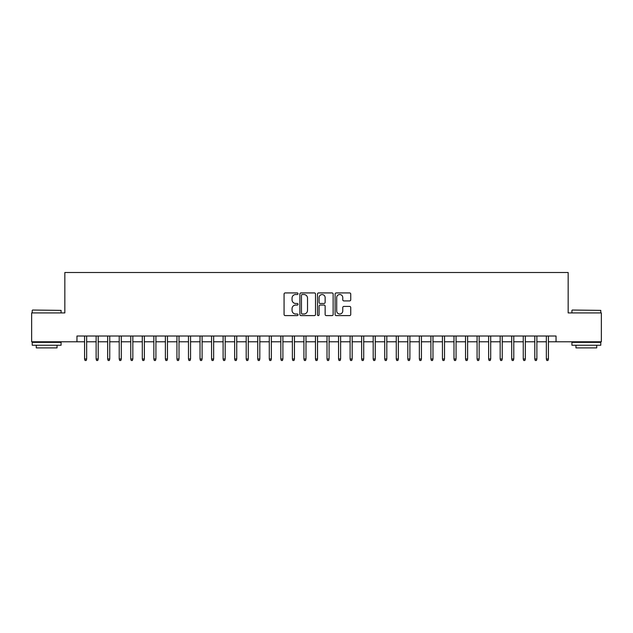 <?xml version="1.0" encoding="UTF-8"?>
<svg xmlns="http://www.w3.org/2000/svg" width="633" height="633" viewBox="0 0 633 633"><rect width="100%" height="100%" fill="white"/><g stroke="black" fill="none" stroke-linecap="round" stroke-linejoin="round"><path stroke-width="0.95" d="M298.032 293.728A0.791 0.791 0 0 0 297.233 292.929L285.198 292.929A1.131 1.131 0 0 0 284.067 294.068L284.067 314.459A1.131 1.131 0 0 0 285.198 315.598L297.233 315.598A0.791 0.791 0 0 0 298.032 314.799A0.791 0.791 0 0 0 297.233 314.008L295.682 314.008A3.624 3.624 0 0 1 292.05 310.384L292.05 308.682A3.624 3.624 0 0 1 295.682 305.059L297.233 305.059A0.791 0.791 0 0 0 298.032 304.259A0.791 0.791 0 0 0 297.233 303.468L295.682 303.468A3.624 3.624 0 0 1 292.05 299.844L292.05 298.143A3.624 3.624 0 0 1 295.682 294.519L297.233 294.519A0.791 0.791 0 0 0 298.032 293.728M349.614 300.92A1.131 1.131 0 0 0 350.745 299.789L350.745 294.068A1.131 1.131 0 0 0 349.614 292.929L336.242 292.929A1.131 1.131 0 0 0 335.11 294.068L335.11 314.459A1.131 1.131 0 0 0 336.242 315.598L349.614 315.598A1.131 1.131 0 0 0 350.745 314.459L350.745 307.551A1.131 1.131 0 0 0 349.614 306.419L343.893 306.419A1.131 1.131 0 0 0 342.762 307.551L342.762 310.977A3.03 3.03 0 0 1 339.731 314.008A3.03 3.03 0 0 1 336.701 310.977L336.701 297.55A3.03 3.03 0 0 1 339.731 294.519A3.03 3.03 0 0 1 342.762 297.55L342.762 299.789A1.131 1.131 0 0 0 343.893 300.92L349.614 300.92M76.957 341.78L31.65 341.78L31.65 312.924L64.843 312.924L64.843 272.514L568.157 272.514L568.157 312.924L601.35 312.924L601.35 341.78L556.043 341.78L556.043 336.012L76.957 336.012L76.957 341.78L84.577 341.78M315.511 294.068A1.131 1.131 0 0 0 314.372 292.929L301.007 292.929A1.131 1.131 0 0 0 299.868 294.068L299.868 314.459A1.131 1.131 0 0 0 301.007 315.598L314.372 315.598A1.131 1.131 0 0 0 315.511 314.459L315.511 294.068M318.628 292.929L331.993 292.929A1.131 1.131 0 0 1 333.132 294.068L333.132 314.459A1.131 1.131 0 0 1 331.993 315.598L326.272 315.598A1.131 1.131 0 0 1 325.14 314.459L325.14 306.19A1.131 1.131 0 0 0 324.009 305.059L320.211 305.059A1.131 1.131 0 0 0 319.079 306.19L319.079 314.799A0.791 0.791 0 0 1 318.288 315.598A0.791 0.791 0 0 1 317.489 314.799L317.489 294.068A1.131 1.131 0 0 1 318.628 292.929M86.658 341.78L96.121 341.78M98.202 341.78L107.665 341.78M109.746 341.78L119.21 341.78M121.291 341.78L130.754 341.78M132.835 341.78L142.298 341.78M144.379 341.78L153.843 341.78M155.924 341.78L165.387 341.78M167.468 341.78L176.931 341.78M179.012 341.78L188.476 341.78M190.557 341.78L200.02 341.78M202.101 341.78L211.564 341.78M213.645 341.78L223.109 341.78M225.19 341.78L234.653 341.78M236.734 341.78L246.197 341.78M248.278 341.78L257.742 341.78M259.815 341.78L269.286 341.78M271.359 341.78L280.83 341.78M282.904 341.78L292.375 341.78M294.448 341.78L303.919 341.78M305.992 341.78L315.463 341.78M317.537 341.78L327.008 341.78M329.081 341.78L338.552 341.78M340.625 341.78L350.096 341.78M352.17 341.78L361.641 341.78M363.714 341.78L373.185 341.78M375.258 341.78L384.722 341.78M386.803 341.78L396.266 341.78M398.347 341.78L407.81 341.78M409.891 341.78L419.355 341.78M421.436 341.78L430.899 341.78M432.98 341.78L442.443 341.78M444.524 341.78L453.988 341.78M456.069 341.78L465.532 341.78M467.613 341.78L477.076 341.78M479.157 341.78L488.621 341.78M490.702 341.78L500.165 341.78M502.246 341.78L511.709 341.78M513.79 341.78L523.254 341.78M525.335 341.78L534.798 341.78M536.879 341.78L546.342 341.78M548.423 341.78L556.043 341.78M302.25 294.519A0.791 0.791 0 0 0 301.458 295.31L301.458 313.216A0.791 0.791 0 0 0 302.25 314.008L303.895 314.008A3.624 3.624 0 0 0 307.519 310.384L307.519 298.143A3.624 3.624 0 0 0 303.895 294.519L302.25 294.519M325.14 297.605A3.03 3.03 0 0 0 322.11 294.574A3.03 3.03 0 0 0 319.079 297.605L319.079 302.337A1.131 1.131 0 0 0 320.211 303.468L324.009 303.468A1.131 1.131 0 0 0 325.14 302.337L325.14 297.605M84.577 358.982L85.044 360.486L86.199 360.486L86.658 358.982L84.577 358.982L84.577 336.012M86.658 358.982L86.658 336.012M32.576 310.035L61.085 310.384L32.576 310.035M46.66 345.246L32.228 345.246L32.228 342.358L61.085 342.358L61.085 345.246L46.66 345.246M57.049 345.246L57.049 347.897L36.271 347.897L36.271 345.246M572.256 310.035L600.772 310.384L572.256 310.035M586.34 345.246L571.915 345.246L571.915 342.358L600.772 342.358L600.772 345.246L586.34 345.246M596.729 345.246L596.729 347.897L575.951 347.897L575.951 345.246M96.121 358.982L96.588 360.486L97.743 360.486L98.202 358.982L96.121 358.982L96.121 336.012M98.202 358.982L98.202 336.012M107.665 358.982L108.132 360.486L109.287 360.486L109.746 358.982L107.665 358.982L107.665 336.012M109.746 358.982L109.746 336.012M119.21 358.982L119.677 360.486L120.832 360.486L121.291 358.982L119.21 358.982L119.21 336.012M121.291 358.982L121.291 336.012M130.754 358.982L131.221 360.486L132.368 360.486L132.835 358.982L130.754 358.982L130.754 336.012M132.835 358.982L132.835 336.012M142.298 358.982L142.765 360.486L143.913 360.486L144.379 358.982L142.298 358.982L142.298 336.012M144.379 358.982L144.379 336.012M153.843 358.982L154.31 360.486L155.457 360.486L155.924 358.982L153.843 358.982L153.843 336.012M155.924 358.982L155.924 336.012M165.387 358.982L165.846 360.486L167.001 360.486L167.468 358.982L165.387 358.982L165.387 336.012M167.468 358.982L167.468 336.012M176.931 358.982L177.39 360.486L178.546 360.486L179.012 358.982L176.931 358.982L176.931 336.012M179.012 358.982L179.012 336.012M188.476 358.982L188.935 360.486L190.09 360.486L190.557 358.982L188.476 358.982L188.476 336.012M190.557 358.982L190.557 336.012M200.02 358.982L200.479 360.486L201.634 360.486L202.101 358.982L200.02 358.982L200.02 336.012M202.101 358.982L202.101 336.012M211.564 358.982L212.023 360.486L213.179 360.486L213.645 358.982L211.564 358.982L211.564 336.012M213.645 358.982L213.645 336.012M223.109 358.982L223.568 360.486L224.723 360.486L225.19 358.982L223.109 358.982L223.109 336.012M225.19 358.982L225.19 336.012M234.653 358.982L235.112 360.486L236.267 360.486L236.734 358.982L234.653 358.982L234.653 336.012M236.734 358.982L236.734 336.012M246.197 358.982L246.656 360.486L247.812 360.486L248.278 358.982L246.197 358.982L246.197 336.012M248.278 358.982L248.278 336.012M257.742 358.982L258.201 360.486L259.356 360.486L259.815 358.982L257.742 358.982L257.742 336.012M259.815 358.982L259.815 336.012M269.286 358.982L269.745 360.486L270.9 360.486L271.359 358.982L269.286 358.982L269.286 336.012M271.359 358.982L271.359 336.012M280.83 358.982L281.289 360.486L282.445 360.486L282.904 358.982L280.83 358.982L280.83 336.012M282.904 358.982L282.904 336.012M292.375 358.982L292.834 360.486L293.989 360.486L294.448 358.982L292.375 358.982L292.375 336.012M294.448 358.982L294.448 336.012M303.919 358.982L304.378 360.486L305.533 360.486L305.992 358.982L303.919 358.982L303.919 336.012M305.992 358.982L305.992 336.012M315.463 358.982L315.922 360.486L317.078 360.486L317.537 358.982L315.463 358.982L315.463 336.012M317.537 358.982L317.537 336.012M327.008 358.982L327.467 360.486L328.622 360.486L329.081 358.982L327.008 358.982L327.008 336.012M329.081 358.982L329.081 336.012M338.552 358.982L339.011 360.486L340.166 360.486L340.625 358.982L338.552 358.982L338.552 336.012M340.625 358.982L340.625 336.012M350.096 358.982L350.555 360.486L351.711 360.486L352.17 358.982L350.096 358.982L350.096 336.012M352.17 358.982L352.17 336.012M361.641 358.982L362.1 360.486L363.255 360.486L363.714 358.982L361.641 358.982L361.641 336.012M363.714 358.982L363.714 336.012M373.185 358.982L373.644 360.486L374.799 360.486L375.258 358.982L373.185 358.982L373.185 336.012M375.258 358.982L375.258 336.012M384.722 358.982L385.188 360.486L386.344 360.486L386.803 358.982L384.722 358.982L384.722 336.012M386.803 358.982L386.803 336.012M396.266 358.982L396.733 360.486L397.888 360.486L398.347 358.982L396.266 358.982L396.266 336.012M398.347 358.982L398.347 336.012M407.81 358.982L408.277 360.486L409.432 360.486L409.891 358.982L407.81 358.982L407.81 336.012M409.891 358.982L409.891 336.012M419.355 358.982L419.821 360.486L420.977 360.486L421.436 358.982L419.355 358.982L419.355 336.012M421.436 358.982L421.436 336.012M430.899 358.982L431.366 360.486L432.521 360.486L432.98 358.982L430.899 358.982L430.899 336.012M432.98 358.982L432.98 336.012M442.443 358.982L442.91 360.486L444.065 360.486L444.524 358.982L442.443 358.982L442.443 336.012M444.524 358.982L444.524 336.012M453.988 358.982L454.454 360.486L455.61 360.486L456.069 358.982L453.988 358.982L453.988 336.012M456.069 358.982L456.069 336.012M465.532 358.982L465.999 360.486L467.154 360.486L467.613 358.982L465.532 358.982L465.532 336.012M467.613 358.982L467.613 336.012M477.076 358.982L477.543 360.486L478.69 360.486L479.157 358.982L477.076 358.982L477.076 336.012M479.157 358.982L479.157 336.012M488.621 358.982L489.087 360.486L490.235 360.486L490.702 358.982L488.621 358.982L488.621 336.012M490.702 358.982L490.702 336.012M500.165 358.982L500.632 360.486L501.779 360.486L502.246 358.982L500.165 358.982L500.165 336.012M502.246 358.982L502.246 336.012M511.709 358.982L512.168 360.486L513.323 360.486L513.79 358.982L511.709 358.982L511.709 336.012M513.79 358.982L513.79 336.012M523.254 358.982L523.713 360.486L524.868 360.486L525.335 358.982L523.254 358.982L523.254 336.012M525.335 358.982L525.335 336.012M534.798 358.982L535.257 360.486L536.412 360.486L536.879 358.982L534.798 358.982L534.798 336.012M536.879 358.982L536.879 336.012M546.342 358.982L546.801 360.486L547.956 360.486L548.423 358.982L546.342 358.982L546.342 336.012M548.423 358.982L548.423 336.012M32.228 312.924L32.228 310.384M38.811 342.358L38.811 341.78M54.509 342.358L54.509 341.78M61.085 312.924L61.085 310.384M571.915 312.924L571.915 310.384M578.491 342.358L578.491 341.78M594.189 342.358L594.189 341.78M600.772 312.924L600.772 310.384"/></g></svg>
